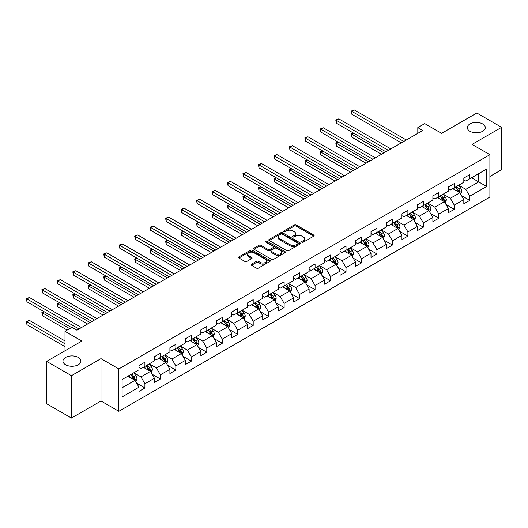 <?xml version="1.0" encoding="UTF-8"?>
<svg xmlns="http://www.w3.org/2000/svg" width="528" height="528" viewBox="0 0 528 528"><rect width="100%" height="100%" fill="white"/><g stroke="black" fill="none" stroke-linecap="round" stroke-linejoin="round"><path stroke-width="0.79" d="M302.016 242.141A0.964 0.554 0 0 0 303.382 242.141L313.718 236.168A1.379 0.792 0 0 0 314.127 235.607A1.379 0.792 0 0 0 313.718 235.046L296.201 224.928A1.379 0.792 0 0 0 294.254 224.928L283.912 230.901A0.964 0.554 0 0 0 283.628 231.29A0.964 0.554 0 0 0 283.912 231.686A0.964 0.554 0 0 0 285.278 231.686L286.612 230.914A4.402 2.541 0 0 1 292.842 230.914L294.301 231.759A4.402 2.541 0 0 1 295.594 233.554A4.402 2.541 0 0 1 294.301 235.349L292.967 236.128A0.964 0.554 0 0 0 292.684 236.518A0.964 0.554 0 0 0 292.967 236.914A0.964 0.554 0 0 0 294.327 236.914L295.667 236.141A4.402 2.541 0 0 1 301.897 236.141L303.356 236.98A4.402 2.541 0 0 1 304.643 238.781A4.402 2.541 0 0 1 303.356 240.577L302.016 241.349A0.964 0.554 0 0 0 301.732 241.745A0.964 0.554 0 0 0 302.016 242.141L302.016 241.349M78.283 357.423A8.976 5.181 0 0 0 68.501 356.301A8.976 5.181 0 0 0 62.957 361.086A8.976 5.181 0 0 0 65.591 364.749A8.976 5.181 0 0 0 75.372 365.878A8.976 5.181 0 0 0 80.909 361.086A8.976 5.181 0 0 0 78.283 357.423M482.658 123.955A8.976 5.181 0 0 0 472.877 122.833A8.976 5.181 0 0 0 467.339 127.624A8.976 5.181 0 0 0 469.966 131.287A8.976 5.181 0 0 0 479.747 132.409A8.976 5.181 0 0 0 485.291 127.624A8.976 5.181 0 0 0 482.658 123.955M251.526 264.152A1.379 0.792 0 0 0 251.123 264.713A1.379 0.792 0 0 0 251.526 265.274L256.443 268.112A1.379 0.792 0 0 0 258.39 268.112L269.874 261.485A1.379 0.792 0 0 0 270.277 260.924A1.379 0.792 0 0 0 269.874 260.357L252.351 250.246A1.379 0.792 0 0 0 250.404 250.246L238.92 256.872A1.379 0.792 0 0 0 238.517 257.44A1.379 0.792 0 0 0 238.92 258.001L244.86 261.426A1.379 0.792 0 0 0 246.807 261.426L251.717 258.588A1.379 0.792 0 0 0 252.12 258.027A1.379 0.792 0 0 0 251.717 257.466L248.774 255.763A3.683 2.125 0 0 1 247.698 254.265A3.683 2.125 0 0 1 249.968 252.298A3.683 2.125 0 0 1 253.981 252.76L265.518 259.42A3.683 2.125 0 0 1 266.594 260.924A3.683 2.125 0 0 1 264.323 262.885A3.683 2.125 0 0 1 260.311 262.423L258.39 261.314A1.379 0.792 0 0 0 256.443 261.314L251.526 264.152L251.526 265.274M489.898 176.458L501.6 169.699L501.6 127.334L476.81 113.025L441.606 133.346L424.75 123.611L417.806 127.624L422.77 130.482L76.89 330.172L71.933 327.307L64.997 331.32L64.997 350.783M71.438 375.685L71.438 418.051L100.987 400.99L100.987 358.624L71.438 375.685L46.649 361.376L81.853 341.048L64.997 331.32M100.987 358.624L118.84 368.933L489.898 154.697L489.898 197.069L118.84 411.299L118.84 368.933M501.6 127.334L472.052 144.395L489.898 154.697M286.711 250.635A1.379 0.792 0 0 0 288.658 250.635L300.142 244.009A1.379 0.792 0 0 0 300.544 243.448A1.379 0.792 0 0 0 300.142 242.88L282.625 232.769A1.379 0.792 0 0 0 280.678 232.769L269.188 239.402A1.379 0.792 0 0 0 268.785 239.963A1.379 0.792 0 0 0 269.188 240.524L286.711 250.635M266.218 242.345A0.964 0.554 0 0 1 267.194 242.484L267.194 241.336L285.008 251.618A1.379 0.792 0 0 1 285.41 252.186A1.379 0.792 0 0 1 285.008 252.747L273.524 259.373A1.379 0.792 0 0 1 271.577 259.373L254.054 249.262L254.054 248.14A1.379 0.792 0 0 0 253.651 248.701A1.379 0.792 0 0 0 254.054 249.262M254.054 248.14L258.971 245.302A1.379 0.792 0 0 1 260.918 245.302L268.026 249.401A1.379 0.792 0 0 0 269.966 249.401L273.233 247.52A1.379 0.792 0 0 0 273.636 246.959A1.379 0.792 0 0 0 273.233 246.398L265.835 242.121A0.964 0.554 0 0 1 265.551 241.732A0.964 0.554 0 0 1 266.145 241.217A0.964 0.554 0 0 1 267.194 241.336M71.438 418.051L46.649 403.742L46.649 361.376M136.64 383.156L144.916 387.941L144.916 383.757L154.44 378.266L154.44 382.444L160.387 379.005L160.387 374.827L169.904 369.329L169.904 373.514L175.857 370.075L175.857 365.897L185.374 360.4L185.374 364.577L191.327 361.145L191.327 356.968L200.845 351.47L200.845 355.648L206.791 352.216L206.791 348.038L216.315 342.54L216.315 346.718L222.262 343.286L222.262 339.101L231.785 333.61L231.785 337.788L237.732 334.349L237.732 330.172L247.249 324.674L247.249 328.858L253.202 325.42L253.202 321.242L262.72 315.744L262.72 319.922L268.673 316.49L268.673 312.312L278.19 306.814L278.19 310.992L284.137 307.56L284.137 303.382L293.66 297.884L293.66 302.062L299.607 298.63L299.607 294.446L309.131 288.955L309.131 293.132L315.077 289.694L315.077 285.516L324.595 280.025L324.595 284.203L330.548 280.764L330.548 276.586L340.065 271.088L340.065 275.273L346.018 271.834L346.018 267.656L355.535 262.159L355.535 266.336L361.489 262.904L361.489 258.727L371.006 253.229L371.006 257.407L376.952 253.975L376.952 249.79L386.476 244.299L386.476 248.477L392.423 245.045L392.423 240.86L401.94 235.369L401.94 239.547L407.893 236.108L407.893 231.931L417.41 226.433L417.41 230.617L423.364 227.179L423.364 223.001L432.881 217.503L432.881 221.681L438.834 218.249L438.834 214.071L448.351 208.573L448.351 212.751L454.298 209.319L454.298 205.141L463.822 199.643L463.822 203.821L469.768 200.389L469.768 196.205L486.625 186.476L486.625 169.072L478.691 173.653L478.691 181.896L486.625 186.476M144.916 387.941L138.97 391.373L138.97 387.196L122.113 396.924L122.113 379.52L138.97 369.791L138.97 365.607L144.916 362.175L144.916 366.353L154.44 360.862L154.44 356.677L160.387 353.245L160.387 357.423L169.904 351.925L169.904 347.747L175.857 344.315L175.857 348.493L185.374 342.995L185.374 338.818L191.327 335.379L191.327 339.563L200.845 334.066L200.845 329.888L206.791 326.449L206.791 330.634L216.315 325.136L216.315 320.958L222.262 317.519L222.262 321.697L231.785 316.206L231.785 312.022L237.732 308.59L237.732 312.767L247.249 307.27L247.249 303.092L253.202 299.66L253.202 303.838L262.72 298.34L262.72 294.162L268.673 290.73L268.673 294.908L278.19 289.41L278.19 285.232L284.137 281.794L284.137 285.978L293.66 280.48L293.66 276.302L299.607 272.864L299.607 277.042L309.131 271.55L309.131 267.366L315.077 263.934L315.077 268.112L324.595 262.614L324.595 258.436L330.548 255.004L330.548 259.182L340.065 253.684L340.065 249.506L346.018 246.074L346.018 250.252L355.535 244.754L355.535 240.577L361.489 237.138L361.489 241.322L371.006 235.825L371.006 231.647L376.952 228.208L376.952 232.386L386.476 226.895L386.476 222.717L392.423 219.278L392.423 223.456L401.94 217.965L401.94 213.781L407.893 210.349L407.893 214.526L417.41 209.029L417.41 204.851L423.364 201.419L423.364 205.597L432.881 200.099L432.881 195.921L438.834 192.489L438.834 196.667L448.351 191.169L448.351 186.991L454.298 183.553L454.298 187.737L463.822 182.239L463.822 178.061L469.768 174.623L469.768 178.801L486.625 169.072M143.332 367.27L150.473 371.395L140.95 376.886L133.808 372.768M138.97 367.501L140.95 368.643L144.916 366.353M140.95 376.886L144.916 383.757M150.473 371.395L154.44 378.266M158.803 358.34L165.937 362.459L156.42 367.957L149.279 363.838M154.44 358.571L156.42 359.713L160.387 357.423M156.42 367.957L160.387 374.827M165.937 362.459L169.904 369.329M174.266 349.411L181.408 353.529L171.89 359.027L164.749 354.902M169.904 349.635L171.89 350.783L175.857 348.493M171.89 359.027L175.857 365.897M181.408 353.529L185.374 360.4M189.737 340.481L196.878 344.599L187.361 350.097L180.22 345.972M185.374 340.705L187.361 341.854L191.327 339.563M187.361 350.097L191.327 356.968M196.878 344.599L200.845 351.47M205.207 331.544L212.348 335.669L202.825 341.167L195.69 337.042M200.845 331.775L202.825 332.917L206.791 330.634M202.825 341.167L206.791 348.038M212.348 335.669L216.315 342.54M220.678 322.615L227.819 326.74L218.295 332.231L211.154 328.112M216.315 322.846L218.295 323.987L222.262 321.697M218.295 332.231L222.262 339.101M227.819 326.74L231.785 333.61M236.148 313.685L243.283 317.81L233.765 323.301L226.624 319.183M231.785 313.916L233.765 315.058L237.732 312.767M233.765 323.301L237.732 330.172M243.283 317.81L247.249 324.674M251.612 304.755L258.753 308.873L249.236 314.371L242.095 310.246M247.249 304.979L249.236 306.128L253.202 303.838M249.236 314.371L253.202 321.242M258.753 308.873L262.72 315.744M267.082 295.825L274.223 299.944L264.706 305.441L257.565 301.316M262.72 296.05L264.706 297.198L268.673 294.908M264.706 305.441L268.673 312.312M274.223 299.944L278.19 306.814M282.553 286.889L289.694 291.014L280.17 296.512L273.035 292.387M278.19 287.12L280.17 288.268L284.137 285.978M280.17 296.512L284.137 303.382M289.694 291.014L293.66 297.884M298.023 277.959L305.164 282.084L295.64 287.575L288.506 283.457M293.66 278.19L295.64 279.332L299.607 277.042M295.64 287.575L299.607 294.446M305.164 282.084L309.131 288.955M313.493 269.029L320.628 273.154L311.111 278.645L303.97 274.527M309.131 269.26L311.111 270.402L315.077 268.112M311.111 278.645L315.077 285.516M320.628 273.154L324.595 280.025M328.957 260.099L336.098 264.218L326.581 269.716L319.44 265.597M324.595 260.33L326.581 261.472L330.548 259.182M326.581 269.716L330.548 276.586M336.098 264.218L340.065 271.088M344.428 251.17L351.569 255.288L342.052 260.786L334.91 256.661M340.065 251.394L342.052 252.542L346.018 250.252M342.052 260.786L346.018 267.656M351.569 255.288L355.535 262.159M359.898 242.233L367.039 246.358L357.522 251.856L350.381 247.731M355.535 242.464L357.522 243.613L361.489 241.322M357.522 251.856L361.489 258.727M367.039 246.358L371.006 253.229M375.368 233.303L382.51 237.428L372.986 242.926L365.851 238.801M371.006 233.534L372.986 234.676L376.952 232.386M372.986 242.926L376.952 249.79M382.51 237.428L386.476 244.299M390.839 224.374L397.973 228.499L388.456 233.99L381.315 229.871M386.476 224.605L388.456 225.746L392.423 223.456M388.456 233.99L392.423 240.86M397.973 228.499L401.94 235.369M406.309 215.444L413.444 219.562L403.927 225.06L396.785 220.942M401.94 215.675L403.927 216.817L407.893 214.526M403.927 225.06L407.893 231.931M413.444 219.562L417.41 226.433M421.773 206.514L428.914 210.632L419.397 216.13L412.256 212.005M417.41 206.738L419.397 207.887L423.364 205.597M419.397 216.13L423.364 223.001M428.914 210.632L432.881 217.503M437.243 197.584L444.385 201.703L434.867 207.2L427.726 203.075M432.881 197.809L434.867 198.957L438.834 196.667M434.867 207.2L438.834 214.071M444.385 201.703L448.351 208.573M452.714 188.648L459.855 192.773L450.331 198.271L443.197 194.146M448.351 188.879L450.331 190.027L454.298 187.737M450.331 198.271L454.298 205.141M459.855 192.773L463.822 199.643M471.557 177.771L478.691 181.896L465.802 189.334L458.66 185.216M463.822 179.949L465.802 181.091L469.768 178.801M465.802 189.334L469.768 196.205M100.987 400.99L118.84 411.299M417.806 127.624L417.806 133.346M122.113 387.763L135.003 380.325L127.862 376.2M135.003 380.325L138.97 387.196M461.492 195.604L469.768 200.389M446.021 204.534L454.298 209.319M430.551 213.47L438.834 218.249M415.081 222.4L423.364 227.179M399.61 231.33L407.893 236.108M384.146 240.26L392.423 245.045M368.676 249.19L376.952 253.975M353.206 258.126L361.489 262.904M337.735 267.056L346.018 271.834M322.265 275.986L330.548 280.764M306.801 284.915L315.077 289.694M291.331 293.845L299.607 298.63M275.86 302.782L284.137 307.56M260.39 311.711L268.673 316.49M244.919 320.641L253.202 325.42M229.456 329.571L237.732 334.349M213.985 338.501L222.262 343.286M198.515 347.431L206.791 352.216M183.044 356.367L191.327 361.145M167.574 365.297L175.857 370.075M152.104 374.227L160.387 379.005M302.399 242.273L303.356 241.725A4.402 2.541 0 0 0 304.643 239.923L304.643 238.781M295.594 233.554L295.594 234.703A4.402 2.541 0 0 1 294.301 236.498L293.35 237.046M313.705 236.181L296.201 226.076A1.379 0.792 0 0 0 294.254 226.076L284.295 231.825M300.142 242.88L300.142 244.009L282.625 233.911A1.379 0.792 0 0 0 280.678 233.911L269.207 240.53M297.713 243.837A0.964 0.554 0 0 0 297.99 243.448A0.964 0.554 0 0 0 297.713 243.052L282.328 234.175A0.964 0.554 0 0 0 280.969 234.175L279.556 234.986A4.402 2.541 0 0 0 278.269 236.788A4.402 2.541 0 0 0 279.556 238.583L290.07 244.655A4.402 2.541 0 0 0 296.3 244.655L297.713 243.837L297.713 244.985A0.964 0.554 0 0 0 297.99 244.589L297.99 243.448M278.269 236.788L278.269 237.93A4.402 2.541 0 0 0 279.556 239.732L279.556 238.583M297.713 244.985L296.3 245.797A4.402 2.541 0 0 1 290.07 245.797L279.556 239.732M254.074 249.269L258.971 246.444L258.971 245.302M273.636 246.959L273.636 248.101A1.379 0.792 0 0 1 273.233 248.662L269.966 250.549A1.379 0.792 0 0 1 268.026 250.549L260.918 246.444A1.379 0.792 0 0 0 258.971 246.444M267.194 242.484L284.988 252.754M275.398 253.658A3.683 2.125 0 0 0 279.411 254.12A3.683 2.125 0 0 0 281.681 252.153A3.683 2.125 0 0 0 280.606 250.655L276.54 248.305A1.379 0.792 0 0 0 274.593 248.305L271.333 250.186A1.379 0.792 0 0 0 270.93 250.747A1.379 0.792 0 0 0 271.333 251.315L275.398 253.658L275.398 254.806A3.683 2.125 0 0 0 279.411 255.262A3.683 2.125 0 0 0 281.681 253.301L281.681 252.153M270.93 250.747L270.93 251.896A1.379 0.792 0 0 0 271.333 252.457L271.333 251.315M275.398 254.806L271.333 252.457M266.594 260.924L266.594 262.066A3.683 2.125 0 0 1 264.323 264.033A3.683 2.125 0 0 1 260.311 263.571L258.39 262.462A1.379 0.792 0 0 0 256.443 262.462L251.546 265.287M247.698 254.265L247.698 255.407A3.683 2.125 0 0 0 248.774 256.912L248.774 255.763M251.704 258.601L248.774 256.912M269.854 261.492L252.351 251.387A1.379 0.792 0 0 0 250.404 251.387L238.94 258.007M460.634 194.132L461.815 191.156A3.716 2.145 -120 0 0 460.627 187.994L458.581 185.262M455.017 189.981L453.625 188.126M353.681 133.195L351.8 134.277L351.8 137.141L381.513 154.301M459.281 192.443L459.809 191.314A3.716 2.145 -120 0 0 458.746 189.083L456.7 186.351M455.77 186.886L458.04 189.915A1.894 1.096 60 0 1 458.383 190.489L459.809 191.314M455.512 187.037L457.558 189.77A3.716 2.145 60 0 1 458.621 192.001M351.8 137.141L351.252 133.967L383.995 152.869M351.252 133.967L353.463 133.069M403.828 141.418L351.8 111.382L354.275 109.949L406.309 139.986M401.346 142.85L351.8 114.239L351.8 111.382L351.252 111.065L354.275 109.949M351.8 114.239L351.252 111.065M445.17 203.062L446.345 200.086A3.716 2.145 -120 0 0 445.163 196.924L443.117 194.192M439.547 198.911L438.154 197.056M338.21 142.124L336.329 143.213L336.329 146.071L366.049 163.231M443.81 201.373L444.338 200.244A3.716 2.145 -120 0 0 443.276 198.013L441.23 195.281M440.299 195.815L442.57 198.851A1.894 1.096 60 0 1 442.913 199.426L444.338 200.244M440.042 195.967L442.088 198.7A3.716 2.145 60 0 1 443.15 200.937M336.329 146.071L335.782 142.897L368.524 161.799M335.782 142.897L337.993 141.999M429.7 211.992L430.881 209.022A3.716 2.145 -120 0 0 429.693 205.854L427.647 203.122M424.076 207.841L422.69 205.986M322.747 151.054L320.859 152.143L320.859 155.008L350.579 172.161M428.34 210.302L428.875 209.18A3.716 2.145 -120 0 0 427.805 206.943L425.759 204.211M424.829 204.745L427.099 207.781A1.894 1.096 60 0 1 427.442 208.355L428.875 209.18M424.571 204.897L426.617 207.629A3.716 2.145 60 0 1 427.68 209.867M320.859 155.008L320.311 151.826L353.054 170.729M320.311 151.826L322.522 150.929M388.357 150.348L336.329 120.311L338.804 118.879L390.839 148.916M385.876 151.78L336.329 123.176L336.329 120.311L335.782 119.995L338.804 118.879M336.329 123.176L335.782 119.995M372.887 159.278L320.859 129.241L323.341 127.809L375.368 157.852M370.412 160.71L320.859 132.106L320.859 129.241L320.311 128.924L323.341 127.809M320.859 132.106L320.311 128.924M414.229 220.922L415.411 217.952A3.716 2.145 -120 0 0 414.223 214.784L412.177 212.051M408.606 216.77L407.22 214.916M307.276 159.984L305.389 161.073L305.389 163.937L335.108 181.091M412.87 219.232L413.404 218.11A3.716 2.145 -120 0 0 412.342 215.873L410.289 213.14M409.358 213.682L411.629 216.711A1.894 1.096 60 0 1 411.979 217.285L413.404 218.11M409.101 213.827L411.147 216.559A3.716 2.145 60 0 1 412.21 218.797M305.389 163.937L304.847 160.756L337.59 179.659M304.847 160.756L307.058 159.859M398.759 229.852L399.94 226.882A3.716 2.145 -120 0 0 398.752 223.72L396.706 220.988M393.142 225.7L391.75 223.846M291.806 168.914L289.918 170.003L289.918 172.867L319.638 190.027M397.399 228.162L397.934 227.04A3.716 2.145 -120 0 0 396.871 224.803L394.825 222.07M393.895 222.611L396.165 225.641A1.894 1.096 60 0 1 396.508 226.215L397.934 227.04M393.631 222.757L395.677 225.489A3.716 2.145 60 0 1 396.746 227.726M289.918 172.867L289.377 169.686L322.12 188.595M289.377 169.686L291.588 168.788M383.288 238.781L384.47 235.811A3.716 2.145 -120 0 0 383.282 232.65L381.236 229.918M377.672 234.637L376.279 232.775M276.335 177.85L274.454 178.933L274.454 181.797L304.168 198.957M381.935 237.098L382.463 235.97A3.716 2.145 -120 0 0 381.401 233.739L379.355 231.007M378.424 231.541L380.695 234.571A1.894 1.096 60 0 1 381.038 235.145L382.463 235.97M378.167 231.693L380.213 234.425A3.716 2.145 60 0 1 381.275 236.656M274.454 181.797L273.907 178.622L306.649 197.525M273.907 178.622L276.118 177.718M357.416 168.214L305.389 138.171L307.87 136.739L359.898 166.782M354.941 169.64L305.389 141.035L305.389 138.171L304.847 137.861L307.87 136.739M305.389 141.035L304.847 137.861M341.953 177.144L289.918 147.101L292.4 145.675L344.428 175.712M339.471 178.576L289.918 149.965L289.918 147.101L289.377 146.791L292.4 145.675M289.918 149.965L289.377 146.791M326.482 186.074L274.454 156.037L276.929 154.605L328.957 184.642M324.001 187.506L274.454 158.895L274.454 156.037L273.907 155.72L276.929 154.605M274.454 158.895L273.907 155.72M311.012 195.004L258.984 164.967L261.459 163.535L313.493 193.571M308.53 196.436L258.984 167.831L258.984 164.967L258.436 164.65L261.459 163.535M258.984 167.831L258.436 164.65M295.541 203.933L243.514 173.897L245.995 172.465L298.023 202.501M293.066 205.366L243.514 176.761L243.514 173.897L242.966 173.58L245.995 172.465M243.514 176.761L242.966 173.58M280.071 212.87L228.043 182.827L230.525 181.394L282.553 211.438M277.596 214.295L228.043 185.691L228.043 182.827L227.502 182.51L230.525 181.394M228.043 185.691L227.502 182.51M264.607 221.8L212.573 191.756L215.054 190.324L267.082 220.367M262.126 223.232L212.573 194.621L212.573 191.756L212.032 191.446L215.054 190.324M212.573 194.621L212.032 191.446M249.137 230.729L197.109 200.693L199.584 199.261L251.612 229.297M246.655 232.162L197.109 203.551L197.109 200.693L196.561 200.376L199.584 199.261M197.109 203.551L196.561 200.376M233.666 239.659L181.639 209.623L184.114 208.19L236.148 238.227M231.185 241.091L181.639 212.48L181.639 209.623L181.091 209.306L184.114 208.19M181.639 212.48L181.091 209.306M218.196 248.589L166.168 218.552L168.65 217.12L220.678 247.157M215.721 250.021L166.168 221.417L166.168 218.552L165.62 218.236L168.65 217.12M166.168 221.417L165.62 218.236M202.726 257.519L150.698 227.482L153.179 226.05L205.207 256.093M200.251 258.951L150.698 230.347L150.698 227.482L150.15 227.165L153.179 226.05M150.698 230.347L150.15 227.165M187.262 266.455L135.227 236.412L137.709 234.98L189.737 265.023M184.78 267.887L135.227 239.276L135.227 236.412L134.686 236.102L137.709 234.98M135.227 239.276L134.686 236.102M171.791 275.385L119.757 245.342L122.239 243.916L174.266 273.953M169.31 276.817L119.757 248.206L119.757 245.342L119.216 245.032L122.239 243.916M119.757 248.206L119.216 245.032M156.321 284.315L104.293 254.278L106.768 252.846L158.803 282.883M153.839 285.747L104.293 257.136L104.293 254.278L103.745 253.961L106.768 252.846M104.293 257.136L103.745 253.961M140.851 293.245L88.823 263.208L91.298 261.776L143.332 291.812M138.376 294.677L88.823 266.072L88.823 263.208L88.275 262.891L91.298 261.776M88.823 266.072L88.275 262.891M125.38 302.174L73.352 272.138L75.834 270.706L127.862 300.749M122.905 303.607L73.352 275.002L73.352 272.138L72.805 271.821L75.834 270.706M73.352 275.002L72.805 271.821M109.916 311.111L57.882 281.068L60.364 279.635L112.391 309.679M107.435 312.536L57.882 283.932L57.882 281.068L57.341 280.751L60.364 279.635M57.882 283.932L57.341 280.751M94.446 320.041L42.412 289.997L44.893 288.572L96.921 318.608M91.964 321.473L42.412 292.862L42.412 289.997L41.87 289.687L44.893 288.572M42.412 292.862L41.87 289.687M367.825 247.718L368.999 244.741A3.716 2.145 -120 0 0 367.818 241.58L365.772 238.847M362.201 243.566L360.809 241.712M260.865 186.78L258.984 187.869L258.984 190.727L288.704 207.887M366.465 246.028L366.993 244.9A3.716 2.145 -120 0 0 365.93 242.669L363.884 239.936M362.954 240.471L365.224 243.5A1.894 1.096 60 0 1 365.567 244.081L366.993 244.9M362.696 240.623L364.742 243.355A3.716 2.145 60 0 1 365.805 245.586M258.984 190.727L258.436 187.552L291.179 206.455M258.436 187.552L260.647 186.655M352.354 256.648L353.529 253.678A3.716 2.145 -120 0 0 352.348 250.51L350.302 247.777M346.731 252.496L345.338 250.642M245.395 195.71L243.514 196.799L243.514 199.657L273.233 216.817M350.995 254.958L351.529 253.836A3.716 2.145 -120 0 0 350.46 251.599L348.414 248.866M347.483 249.401L349.754 252.437A1.894 1.096 60 0 1 350.097 253.011L351.529 253.836M347.226 249.553L349.272 252.285A3.716 2.145 60 0 1 350.335 254.522M243.514 199.657L242.966 196.482L275.708 215.384M242.966 196.482L245.177 195.584M336.884 265.577L338.065 262.607A3.716 2.145 -120 0 0 336.877 259.439L334.831 256.707M331.261 261.426L329.875 259.571M229.931 204.64L228.043 205.729L228.043 208.593L257.763 225.746M335.524 263.888L336.059 262.766A3.716 2.145 -120 0 0 334.996 260.528L332.944 257.796M332.013 258.337L334.283 261.367A1.894 1.096 60 0 1 334.633 261.941L336.059 262.766M331.756 258.482L333.802 261.215A3.716 2.145 60 0 1 334.864 263.452M228.043 208.593L227.502 205.412L260.245 224.314M227.502 205.412L229.713 204.514M321.413 274.507L322.595 271.537A3.716 2.145 -120 0 0 321.407 268.369L319.361 265.643M315.797 270.356L314.404 268.501M214.46 213.569L212.573 214.658L212.573 217.523L242.293 234.676M320.054 272.818L320.588 271.696A3.716 2.145 -120 0 0 319.526 269.458L317.48 266.726M316.549 267.267L318.82 270.296A1.894 1.096 60 0 1 319.163 270.871L320.588 271.696M316.285 267.412L318.331 270.145A3.716 2.145 60 0 1 319.4 272.382M212.573 217.523L212.032 214.342L244.774 233.251M212.032 214.342L214.243 213.444M305.943 283.437L307.124 280.467A3.716 2.145 -120 0 0 305.936 277.306L303.89 274.573M300.326 279.292L298.934 277.431M198.99 222.499L197.109 223.588L197.109 226.453L226.822 243.613M304.583 281.747L305.118 280.625A3.716 2.145 -120 0 0 304.055 278.388L302.009 275.662M301.079 276.197L303.349 279.226A1.894 1.096 60 0 1 303.692 279.8L305.118 280.625M300.821 276.349L302.867 279.081A3.716 2.145 60 0 1 303.93 281.312M197.109 226.453L196.561 223.278L229.304 242.18M196.561 223.278L198.772 222.374M290.479 292.373L291.654 289.397A3.716 2.145 -120 0 0 290.473 286.235L288.42 283.503M284.856 288.222L283.463 286.367M183.52 231.436L181.639 232.518L181.639 235.382L211.352 252.542M289.12 290.684L289.648 289.555A3.716 2.145 -120 0 0 288.585 287.324L286.539 284.592M285.608 285.127L287.879 288.156A1.894 1.096 60 0 1 288.222 288.73L289.648 289.555M285.351 285.278L287.397 288.011A3.716 2.145 60 0 1 288.46 290.242M181.639 235.382L181.091 232.208L213.833 251.11M181.091 232.208L183.302 231.31M275.009 301.303L276.184 298.327A3.716 2.145 -120 0 0 275.002 295.165L272.956 292.433M269.386 297.152L267.993 295.297M168.049 240.365L166.168 241.454L166.168 244.312L195.888 261.472M273.649 299.614L274.177 298.492A3.716 2.145 -120 0 0 273.115 296.254L271.069 293.522M270.138 294.056L272.408 297.092A1.894 1.096 60 0 1 272.752 297.667L274.177 298.492M269.881 294.208L271.927 296.941A3.716 2.145 60 0 1 272.989 299.178M166.168 244.312L165.62 241.138L198.363 260.04M165.62 241.138L167.831 240.24M259.538 310.233L260.72 307.263A3.716 2.145 -120 0 0 259.532 304.095L257.486 301.363M253.915 306.082L252.529 304.227M152.585 249.295L150.698 250.384L150.698 253.249L180.418 270.402M258.179 308.543L258.713 307.421A3.716 2.145 -120 0 0 257.644 305.184L255.598 302.452M254.668 302.993L256.938 306.022A1.894 1.096 60 0 1 257.281 306.596L258.713 307.421M254.41 303.138L256.456 305.87A3.716 2.145 60 0 1 257.519 308.108M150.698 253.249L150.15 250.067L182.893 268.97M150.15 250.067L152.368 249.17M244.068 319.163L245.249 316.193A3.716 2.145 -120 0 0 244.061 313.025L242.015 310.292M238.445 315.011L237.059 313.157M137.115 258.225L135.227 259.314L135.227 262.178L164.947 279.332M242.708 317.473L243.243 316.351A3.716 2.145 -120 0 0 242.18 314.114L240.134 311.381M239.204 311.923L241.474 314.952A1.894 1.096 60 0 1 241.817 315.526L243.243 316.351M238.94 312.068L240.986 314.8A3.716 2.145 60 0 1 242.055 317.038M135.227 262.178L134.686 258.997L167.429 277.906M134.686 258.997L136.897 258.1M228.598 328.093L229.779 325.123A3.716 2.145 -120 0 0 228.591 321.961L226.545 319.229M222.981 323.948L221.588 322.087M121.645 267.155L119.757 268.244L119.757 271.108L149.477 288.268M227.238 326.403L227.773 325.281A3.716 2.145 -120 0 0 226.71 323.044L224.664 320.311M223.733 320.852L226.004 323.882A1.894 1.096 60 0 1 226.347 324.456L227.773 325.281M223.469 321.004L225.522 323.73A3.716 2.145 60 0 1 226.585 325.967M119.757 271.108L119.216 267.934L151.958 286.836M119.216 267.934L121.427 267.029M213.127 337.022L214.309 334.052A3.716 2.145 -120 0 0 213.127 330.891L211.075 328.159M207.511 332.878L206.118 331.023M106.174 276.091L104.293 277.174L104.293 280.038L134.006 297.198M211.774 335.339L212.302 334.211A3.716 2.145 -120 0 0 211.24 331.98L209.194 329.248M208.263 329.782L210.533 332.812A1.894 1.096 60 0 1 210.877 333.386L212.302 334.211M208.006 329.934L210.052 332.666A3.716 2.145 60 0 1 211.114 334.897M104.293 280.038L103.745 276.863L136.488 295.766M103.745 276.863L105.956 275.959M197.663 345.959L198.838 342.982A3.716 2.145 -120 0 0 197.657 339.821L195.611 337.088M192.04 341.807L190.648 339.953M90.704 285.021L88.823 286.11L88.823 288.968L118.543 306.128M196.304 344.269L196.832 343.141A3.716 2.145 -120 0 0 195.769 340.91L193.723 338.177M192.793 338.712L195.063 341.741A1.894 1.096 60 0 1 195.406 342.322L196.832 343.141M192.535 338.864L194.581 341.596A3.716 2.145 60 0 1 195.644 343.834M88.823 288.968L88.275 285.793L121.018 304.696M88.275 285.793L90.486 284.896M182.193 354.889L183.374 351.919A3.716 2.145 -120 0 0 182.186 348.751L180.14 346.018M176.57 350.737L175.184 348.883M75.24 293.951L73.352 295.04L73.352 297.898L103.072 315.058M180.833 353.199L181.368 352.077A3.716 2.145 -120 0 0 180.299 349.84L178.253 347.107M177.322 347.642L179.593 350.678A1.894 1.096 60 0 1 179.936 351.252L181.368 352.077M177.065 347.794L179.111 350.526A3.716 2.145 60 0 1 180.173 352.763M73.352 297.898L72.805 294.723L105.547 313.625M72.805 294.723L75.022 293.825M166.723 363.818L167.904 360.848A3.716 2.145 -120 0 0 166.716 357.68L164.67 354.948M161.099 359.667L159.713 357.812M59.77 302.881L57.882 303.97L57.882 306.834L87.602 323.987M165.363 362.129L165.898 361.007A3.716 2.145 -120 0 0 164.835 358.769L162.789 356.037M161.852 356.578L164.122 359.608A1.894 1.096 60 0 1 164.472 360.182L165.898 361.007M161.594 356.723L163.64 359.456A3.716 2.145 60 0 1 164.71 361.693M57.882 306.834L57.341 303.653L90.083 322.555M57.341 303.653L59.552 302.755M151.252 372.748L152.434 369.778A3.716 2.145 -120 0 0 151.246 366.617L149.2 363.884M145.636 368.597L144.243 366.742M44.299 311.81L42.412 312.899L42.412 315.764L67.175 330.059M149.893 371.059L150.427 369.937A3.716 2.145 -120 0 0 149.365 367.699L147.319 364.967M146.388 365.508L148.658 368.537A1.894 1.096 60 0 1 149.002 369.112L150.427 369.937M146.124 365.653L148.177 368.386A3.716 2.145 60 0 1 149.239 370.623M42.412 315.764L41.87 312.583L69.656 328.627M41.87 312.583L44.081 311.685M135.782 381.678L136.963 378.708A3.716 2.145 -120 0 0 135.775 375.547L133.729 372.814M130.165 377.533L128.773 375.672M64.997 340.936L29.423 320.397L26.948 321.829L26.948 324.694L64.997 346.658M134.429 379.988L134.957 378.866A3.716 2.145 -120 0 0 133.894 376.636L131.848 373.903M130.918 374.438L133.188 377.467A1.894 1.096 60 0 1 133.531 378.041L134.957 378.866M130.66 374.59L132.706 377.322A3.716 2.145 60 0 1 133.769 379.553M26.948 324.694L26.4 321.519L64.997 343.801M26.4 321.519L29.423 320.397M78.976 328.97L26.948 298.934L29.423 297.502L81.457 327.538M71.537 327.538L26.948 301.792L26.948 298.934L26.4 298.617L29.423 297.502M26.948 301.792L26.4 298.617M303.356 241.725L303.356 240.577M292.967 236.914L292.967 236.128M294.301 236.498L294.301 235.349M283.912 231.686L283.912 230.901M294.254 226.076L294.254 224.928M296.201 226.076L296.201 224.928M313.718 236.168L313.718 235.046M269.188 240.524L269.188 239.402M280.678 233.911L280.678 232.769M282.625 233.911L282.625 232.769M290.07 245.797L290.07 244.655M296.3 245.797L296.3 244.655M260.918 246.444L260.918 245.302M268.026 250.549L268.026 249.401M269.966 250.549L269.966 249.401M273.233 248.662L273.233 247.52M285.008 252.747L285.008 251.618M256.443 262.462L256.443 261.314M258.39 262.462L258.39 261.314M260.311 263.571L260.311 262.423M251.717 258.588L251.717 257.466M238.92 258.001L238.92 256.872M250.404 251.387L250.404 250.246M252.351 251.387L252.351 250.246M269.874 261.485L269.874 260.357M459.485 192.562L461.789 191.228M458.746 189.083L460.627 187.994M456.1 190.608L457.558 189.77M444.015 201.491L446.325 200.158M443.276 198.013L445.163 196.924M440.636 199.538L442.088 198.7M428.551 210.421L430.855 209.095M427.805 206.943L429.693 205.854M425.165 208.468L426.617 207.629M413.081 219.351L415.384 218.024M412.342 215.873L414.223 214.784M409.695 217.397L411.147 216.559M397.61 228.287L399.914 226.954M396.871 224.803L398.752 223.72M394.225 226.334L395.677 225.489M382.14 237.217L384.443 235.884M381.401 233.739L383.282 232.65M378.754 235.264L380.213 234.425M366.67 246.147L368.98 244.814M365.93 242.669L367.818 241.58M363.29 244.193L364.742 243.355M351.199 255.077L353.509 253.744M350.46 251.599L352.348 250.51M347.82 253.123L349.272 252.285M335.735 264.007L338.039 262.68M334.996 260.528L336.877 259.439M332.35 262.053L333.802 261.215M320.265 272.936L322.568 271.61M319.526 269.458L321.407 268.369M316.879 270.989L318.331 270.145M304.795 281.873L307.098 280.54M304.055 278.388L305.936 277.306M301.409 279.919L302.867 279.081M289.324 290.803L291.634 289.469M288.585 287.324L290.473 286.235M285.945 288.849L287.397 288.011M273.854 299.732L276.164 298.399M273.115 296.254L275.002 295.165M270.475 297.779L271.927 296.941M258.39 308.662L260.693 307.336M257.644 305.184L259.532 304.095M255.004 306.709L256.456 305.87M242.92 317.592L245.223 316.265M242.18 314.114L244.061 313.025M239.534 315.638L240.986 314.8M227.449 326.528L229.753 325.195M226.71 323.044L228.591 321.961M224.063 324.575L225.522 323.73M211.979 335.458L214.289 334.125M211.24 331.98L213.127 330.891M208.6 333.505L210.052 332.666M196.508 344.388L198.818 343.055M195.769 340.91L197.657 339.821M193.129 342.434L194.581 341.596M181.045 353.318L183.348 351.985M180.299 349.84L182.186 348.751M177.659 351.364L179.111 350.526M165.574 362.248L167.878 360.921M164.835 358.769L166.716 357.68M162.188 360.294L163.64 359.456M150.104 371.184L152.407 369.851M149.365 367.699L151.246 366.617M146.718 369.23L148.177 368.386M134.633 380.114L136.937 378.781M133.894 376.636L135.775 375.547M131.254 378.16L132.706 377.322"/></g></svg>
